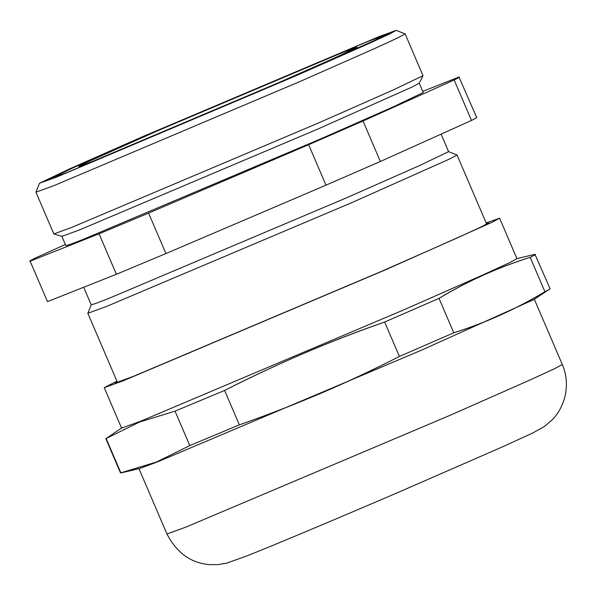 <?xml version="1.0" encoding="UTF-8"?>
<svg xmlns="http://www.w3.org/2000/svg" width="595" height="595" viewBox="0 0 595 595"><rect width="100%" height="100%" fill="white"/><g stroke="black" fill="none" stroke-linecap="round" stroke-linejoin="round"><path stroke-width="0.89" d="M441.088 134.135L448.593 151.651L419.423 165.633L346.588 197.793L108.498 298.549L95.974 303.383L91.213 304.826L83.687 287.266M476.312 117.483C477.525 117.267 475.918 118.256 471.5 120.443L454.156 79.975L363.01 121.016L380.354 161.483L471.5 120.443M380.354 161.483L325.986 185.164L308.641 144.697L148.594 213.092L165.938 253.559L325.986 185.164M165.938 253.559L116.389 274.28L99.045 233.813L30.137 261.168L47.481 301.635L116.389 274.28M65.361 244.515L34.956 258.208C30.538 260.394 28.932 261.384 30.137 261.168L47.481 301.635M423.03 75.714L419.237 83.211L411.398 87.331L317.239 129.308L79.15 230.064L61.895 236.371L53.855 233.939L71.675 227.431L317.648 123.336L392.112 90.462L423.03 75.714L405.15 33.937L396.225 30.36L389.502 34.019L367.755 44.06L294.421 76.443L56.748 177.027L39.493 183.253L69.243 169.047L141.32 137.229L378.993 36.645L396.225 30.36M419.244 83.166L423.246 92.508L394.069 106.49L321.24 138.65L83.151 239.406L70.626 244.24L65.859 245.683L61.858 236.341M422.77 91.392L458.968 77.015C460.18 76.8 458.574 77.789 454.156 79.975M99.045 233.813L148.594 213.092M308.641 144.697L363.01 121.016M476.707 117.498L458.968 77.015M39.493 183.253L35.931 192.185L53.795 185.7L299.761 81.612L375.006 48.381L397.661 37.939L405.15 33.937M63.211 174.209L291.349 77.662L360.533 47.124L389.093 33.484L372.529 39.463L144.392 136.01L53.133 176.73L46.678 180.24L63.211 174.209M448.571 151.628L457.049 155.027L449.56 159.036L351.66 202.702L105.694 306.789L87.829 313.275L91.213 304.789M35.931 192.185L53.855 233.939M92.18 161.595L277.59 83.129L334.301 58.087L357.03 47.191L343.568 52.077L158.151 130.543L84.356 163.461L78.719 166.481L92.18 161.595M368.045 41.412L146.519 135.162L78.86 165.038L51.609 178.091L67.696 172.26L289.222 78.51L377.468 39.144L384.125 35.574L368.045 41.412M117.163 381.707L115.162 383.024L133.206 376.442L382.079 271.119L457.555 237.799L480.611 227.193L488.711 222.924L486.375 223.467M116.932 381.172L104.244 387.672L123.366 380.733L386.757 269.267L491.589 222.508L499.607 218.216L486.145 222.932M104.244 387.672L121.588 428.14L140.71 421.201L404.102 309.735L484.672 274.154L508.933 262.975L516.951 258.684L499.607 218.216M105.761 438.5L120.517 472.928L156.53 462.003L120.904 472.936L106.148 438.508L139.423 422.086L106.148 438.508L122.02 427.745M122.659 472.534L139.513 468.57L158.054 461.668L421.446 350.202L533.864 299.553L550.122 288.798L534.979 254.355C536.184 254.139 534.578 255.129 530.16 257.315C498.223 267.363 467.841 281.041 439.021 298.355L384.653 322.036C329.742 341.203 276.392 363.999 224.605 390.432L239.361 424.86L189.805 445.581L175.049 411.152L139.423 422.086M549.735 288.783C550.94 288.568 549.341 289.557 544.916 291.751L530.16 257.315C496.78 267.988 466.398 281.666 439.021 298.355L453.777 332.784L399.409 356.464L384.653 322.036C332.255 340.102 278.906 362.898 224.605 390.432L175.049 411.152M544.916 291.751C514.668 309.727 484.285 323.405 453.777 332.784C485.713 322.735 516.096 309.058 544.916 291.751M399.409 356.464C350.15 381.841 296.801 404.637 239.361 424.86C294.265 405.693 347.614 382.897 399.409 356.464M156.53 462.003L189.805 445.581M516.363 258.728L534.979 254.355M166.95 533.975L186.071 527.036L449.463 415.57L530.033 379.989L554.295 368.811L562.312 364.527C566.462 374.114 567.444 384.415 565.25 395.407C561.903 409.092 555.388 416.649 552.22 419.81L544.551 426.37L532.964 432.9L504.121 446.138L400.16 491.544C337.573 518.483 271.528 546.203 246.999 555.879L226.517 563.197L217.941 564.625L209.745 564.64C191.121 563.22 176.856 553 166.95 533.975L138.933 468.607M87.829 313.275L117.468 382.429M457.049 155.027L486.688 224.181M51.609 178.091L51.743 178.649M384.125 35.574L384.444 36.05M534.295 299.151L562.312 364.527"/></g></svg>
